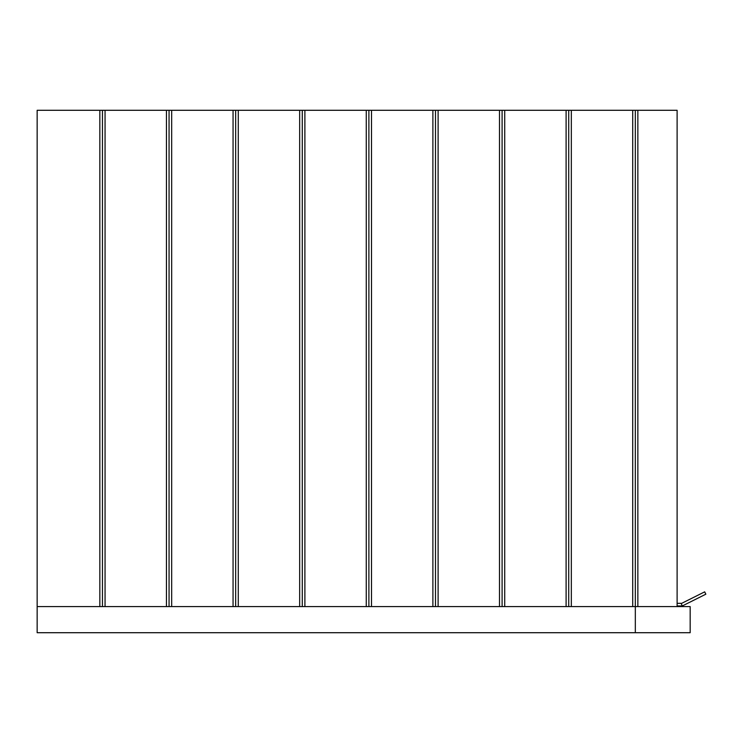<?xml version="1.0" encoding="UTF-8"?>
<svg xmlns="http://www.w3.org/2000/svg" width="743" height="743" viewBox="0 0 743 743"><rect width="100%" height="100%" fill="white"/><g stroke="black" fill="none" stroke-linecap="round" stroke-linejoin="round"><path stroke-width="1.11" d="M499.491 606.594L499.491 110.289L566.101 110.289L566.101 606.594M504.72 110.289L504.72 606.594M499.491 110.289L438.11 110.289L438.11 606.594M366.271 606.594L366.271 110.289L432.881 110.289L432.881 606.594M371.5 110.289L371.5 606.594M366.271 110.289L304.89 110.289L304.89 606.594M233.061 606.594L233.061 110.289L299.67 110.289L299.67 606.594M238.28 110.289L238.28 606.594M233.061 110.289L171.67 110.289L171.67 606.594M99.841 606.594L99.841 110.289L166.451 110.289L166.451 606.594M105.06 110.289L105.06 606.594M566.101 110.289L632.711 110.289L632.711 606.594M571.33 110.289L571.33 606.594M99.841 110.289L37.15 110.289L37.15 606.594M632.711 110.289L677.114 110.289L677.114 603.325L681.721 603.325L704.68 591.846L705.85 594.186L682.343 605.935L677.114 605.935M166.451 110.289L171.67 110.289M299.67 110.289L304.89 110.289M432.881 110.289L438.11 110.289M637.856 606.594L637.856 110.289M635.321 110.289L635.321 606.594M102.45 110.289L102.45 606.594M169.06 110.289L169.06 606.594M235.67 110.289L235.67 606.594M302.28 110.289L302.28 606.594M368.89 110.289L368.89 606.594M435.5 110.289L435.5 606.594M502.101 110.289L502.101 606.594M568.711 110.289L568.711 606.594M635.321 632.711L690.173 632.711L690.173 606.585L37.15 606.585L37.15 632.711L635.321 632.711L635.321 606.585M681.034 603.325L682.343 605.935M677.114 606.594L677.114 110.289L677.114 606.594"/></g></svg>
